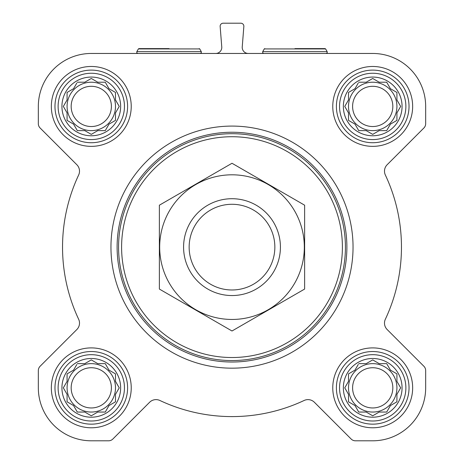 <?xml version="1.0" encoding="UTF-8"?>
<svg xmlns="http://www.w3.org/2000/svg" width="464" height="464" viewBox="0 0 464 464"><rect width="100%" height="100%" fill="white"/><g stroke="black" fill="none" stroke-linecap="round" stroke-linejoin="round"><path stroke-width="0.7" d="M372.714 53.459L91.286 53.459A52.954 52.954 0 0 0 38.332 106.418L38.332 123.708A6.049 6.049 0 0 0 40.101 127.983L76.85 164.737A9.077 9.077 0 0 1 78.648 175.015A169.459 169.459 0 0 0 78.648 319.244A9.077 9.077 0 0 1 76.85 329.527L40.101 366.276A6.049 6.049 0 0 0 38.332 370.556L38.332 387.846A52.954 52.954 0 0 0 91.286 440.8L108.576 440.8A6.049 6.049 0 0 0 112.856 439.025L149.605 402.276A9.077 9.077 0 0 1 159.889 400.484A169.459 169.459 0 0 0 304.111 400.484A9.077 9.077 0 0 1 314.395 402.276L351.144 439.025A6.049 6.049 0 0 0 355.424 440.8L372.714 440.8A52.954 52.954 0 0 0 425.668 387.846L425.668 370.556A6.049 6.049 0 0 0 423.899 366.276L387.15 329.527A9.077 9.077 0 0 1 385.352 319.244A169.459 169.459 0 0 0 385.352 175.015A9.077 9.077 0 0 1 387.15 164.737L423.899 127.983A6.049 6.049 0 0 0 425.668 123.708L425.668 106.418A52.954 52.954 0 0 0 372.714 53.459M358.736 363.637L366.224 363.637L372.714 359.89L379.198 363.637L386.692 363.637L390.433 370.121L396.923 373.868L396.923 381.356L400.664 387.846L396.923 394.33L396.923 401.818L390.433 405.565L386.692 412.049L379.198 412.049L372.714 415.796L366.224 412.049L358.736 412.049L354.989 405.565L348.505 401.818L348.505 394.33L344.758 387.846L348.505 381.356L348.505 373.868L354.989 370.121L358.237 364.495M343.36 387.846A29.354 29.354 0 0 1 387.388 362.425A29.354 29.354 0 0 1 387.388 413.262A29.354 29.354 0 0 1 343.36 387.846M77.308 363.637L84.802 363.637L91.286 359.89L97.776 363.637L105.264 363.637L109.011 370.121L115.495 373.868L115.495 381.356L119.242 387.846L115.495 394.33L115.495 401.818L109.011 405.565L105.264 412.049L97.776 412.049L91.286 415.796L84.802 412.049L77.308 412.049L73.567 405.565L67.077 401.818L67.077 394.33L63.336 387.846L67.077 381.356L67.077 373.868L73.567 370.121L76.815 364.495M61.932 387.846A29.354 29.354 0 0 1 105.966 362.425A29.354 29.354 0 0 1 105.966 413.262A29.354 29.354 0 0 1 61.932 387.846M77.308 82.209L84.802 82.209L91.286 78.462L97.776 82.209L105.264 82.209L109.011 88.694L115.495 92.44L115.495 99.928L119.242 106.418L115.495 112.903L115.495 120.396L109.011 124.137L105.264 130.628L97.776 130.628L91.286 134.369L84.802 130.628L77.308 130.628L73.567 124.137L67.077 120.396L67.077 112.903L63.336 106.418L67.077 99.928L67.077 92.44L73.567 88.694L76.815 83.068M61.932 106.418A29.354 29.354 0 0 1 105.966 80.997A29.354 29.354 0 0 1 105.966 131.84A29.354 29.354 0 0 1 61.932 106.418M358.736 82.209L366.224 82.209L372.714 78.462L379.198 82.209L386.692 82.209L390.433 88.694L396.923 92.44L396.923 99.928L400.664 106.418L396.923 112.903L396.923 120.396L390.433 124.137L386.692 130.628L379.198 130.628L372.714 134.369L366.224 130.628L358.736 130.628L354.989 124.137L348.505 120.396L348.505 112.903L344.758 106.418L348.505 99.928L348.505 92.44L354.989 88.694L358.237 83.068M343.36 106.418A29.354 29.354 0 0 1 387.388 80.997A29.354 29.354 0 0 1 387.388 131.84A29.354 29.354 0 0 1 343.36 106.418M215.731 53.459A6.049 6.049 0 0 0 221.763 46.934L220.151 26.465A3.028 3.028 0 0 1 223.167 23.2L240.833 23.2A3.028 3.028 0 0 1 243.849 26.465L242.237 46.934A6.049 6.049 0 0 0 248.269 53.459M51.342 106.418A39.945 39.945 0 0 1 111.261 71.827A39.945 39.945 0 0 1 111.261 141.01A39.945 39.945 0 0 1 51.342 106.418M51.342 387.846A39.945 39.945 0 0 1 111.261 353.249A39.945 39.945 0 0 1 111.261 422.437A39.945 39.945 0 0 1 51.342 387.846M332.769 387.846A39.945 39.945 0 0 1 392.683 353.249A39.945 39.945 0 0 1 392.683 422.437A39.945 39.945 0 0 1 332.769 387.846M332.769 106.418A39.945 39.945 0 0 1 392.683 71.827A39.945 39.945 0 0 1 392.683 141.01A39.945 39.945 0 0 1 332.769 106.418M121.597 247.132A110.403 110.403 0 0 1 287.199 151.519A110.403 110.403 0 0 1 287.199 342.739A110.403 110.403 0 0 1 121.597 247.132M118.569 247.132A113.431 113.431 0 0 1 288.712 148.898A113.431 113.431 0 0 1 288.712 345.361A113.431 113.431 0 0 1 118.569 247.132M117.114 247.132A114.886 114.886 0 0 1 289.443 147.639A114.886 114.886 0 0 1 289.443 346.625A114.886 114.886 0 0 1 117.114 247.132M110.954 247.132A121.046 121.046 0 0 1 292.523 142.303A121.046 121.046 0 0 1 292.523 351.956A121.046 121.046 0 0 1 110.954 247.132M169.058 48.621L138.916 48.621L169.058 48.621M339.544 106.418A33.17 33.17 0 0 1 389.296 77.691A33.17 33.17 0 0 1 389.296 135.14A33.17 33.17 0 0 1 339.544 106.418M336.4 106.418A36.314 36.314 0 0 1 390.868 74.971A36.314 36.314 0 0 1 390.868 137.866A36.314 36.314 0 0 1 336.4 106.418M58.116 106.418A33.17 33.17 0 0 1 107.868 77.691A33.17 33.17 0 0 1 107.868 135.14A33.17 33.17 0 0 1 58.116 106.418M54.972 106.418A36.314 36.314 0 0 1 109.446 74.971A36.314 36.314 0 0 1 109.446 137.866A36.314 36.314 0 0 1 54.972 106.418M58.116 387.846A33.17 33.17 0 0 1 107.868 359.119A33.17 33.17 0 0 1 107.868 416.568A33.17 33.17 0 0 1 58.116 387.846M54.972 387.846A36.314 36.314 0 0 1 109.446 356.393A36.314 36.314 0 0 1 109.446 419.294A36.314 36.314 0 0 1 54.972 387.846M339.544 387.846A33.17 33.17 0 0 1 389.296 359.119A33.17 33.17 0 0 1 389.296 416.568A33.17 33.17 0 0 1 339.544 387.846M336.4 387.846A36.314 36.314 0 0 1 390.868 356.393A36.314 36.314 0 0 1 390.868 419.294A36.314 36.314 0 0 1 336.4 387.846M348.505 92.44L348.505 99.928L348.006 100.787M348.006 112.044L348.505 112.903M348.505 120.396L349.363 120.889M358.237 129.763L358.736 130.628L366.224 130.628L367.088 131.121M378.34 131.121L379.198 130.628M386.692 130.628L387.185 129.763M396.059 120.889L396.923 120.396L396.923 112.903M400.171 107.277L400.664 106.418M397.416 100.787L396.923 99.928M396.923 92.44L396.059 91.942M387.185 83.068L386.692 82.209L379.198 82.209L378.34 81.71M367.088 81.71L366.224 82.209M354.989 88.694L354.131 89.192M396.923 106.418A24.209 24.209 0 0 0 372.714 82.209A24.209 24.209 0 0 0 348.505 106.418A24.209 24.209 0 0 0 372.714 130.628A24.209 24.209 0 0 0 396.923 106.418M352.599 106.418A20.114 20.114 0 0 1 382.771 88.995A20.114 20.114 0 0 1 382.771 123.836A20.114 20.114 0 0 1 352.599 106.418M67.077 92.44L67.077 99.928L66.584 100.787M66.584 112.044L67.077 112.903M67.077 120.396L67.941 120.889M76.815 129.763L77.308 130.628L84.802 130.628L85.66 131.121M96.912 131.121L97.776 130.628M105.264 130.628L105.763 129.763M114.637 120.889L115.495 120.396L115.495 112.903M118.743 107.277L119.242 106.418M115.994 100.787L115.495 99.928M115.495 92.44L114.637 91.942M105.763 83.068L105.264 82.209L97.776 82.209L96.912 81.71M85.66 81.71L84.802 82.209M73.567 88.694L72.709 89.192M115.495 106.418A24.209 24.209 0 0 0 91.286 82.209A24.209 24.209 0 0 0 67.077 106.418A24.209 24.209 0 0 0 91.286 130.628A24.209 24.209 0 0 0 115.495 106.418M67.077 373.868L67.077 381.356L66.584 382.214M66.584 393.472L67.077 394.33M67.077 401.818L67.941 402.317M76.815 411.191L77.308 412.049L84.802 412.049L85.66 412.548M96.912 412.548L97.776 412.049M105.264 412.049L105.763 411.191M114.637 402.317L115.495 401.818L115.495 394.33L115.994 393.472M119.242 387.846L118.743 386.982M115.495 373.868L114.637 373.369M105.763 364.495L105.264 363.637L97.776 363.637L96.912 363.138M85.66 363.138L84.802 363.637M73.567 370.121L72.709 370.62M115.495 387.846A24.209 24.209 0 0 0 91.286 363.637A24.209 24.209 0 0 0 67.077 387.846A24.209 24.209 0 0 0 91.286 412.049A24.209 24.209 0 0 0 115.495 387.846M348.505 373.868L348.505 381.356L348.006 382.214M348.006 393.472L348.505 394.33M348.505 401.818L349.363 402.317M358.237 411.191L358.736 412.049L366.224 412.049L367.088 412.548M378.34 412.548L379.198 412.049M386.692 412.049L387.185 411.191M396.059 402.317L396.923 401.818L396.923 394.33L397.416 393.472M400.664 387.846L400.171 386.982M396.923 373.868L396.059 373.369M387.185 364.495L386.692 363.637L379.198 363.637L378.34 363.138M367.088 363.138L366.224 363.637M354.989 370.121L354.131 370.62M396.923 387.846A24.209 24.209 0 0 0 372.714 363.637A24.209 24.209 0 0 0 348.505 387.846A24.209 24.209 0 0 0 372.714 412.049A24.209 24.209 0 0 0 396.923 387.846M71.172 106.418A20.114 20.114 0 0 1 101.343 88.995A20.114 20.114 0 0 1 101.343 123.836A20.114 20.114 0 0 1 71.172 106.418M71.172 387.846A20.114 20.114 0 0 1 101.343 370.423A20.114 20.114 0 0 1 101.343 405.263A20.114 20.114 0 0 1 71.172 387.846M352.599 387.846A20.114 20.114 0 0 1 382.771 370.423A20.114 20.114 0 0 1 382.771 405.263A20.114 20.114 0 0 1 352.599 387.846M264.799 48.621L264.277 48.923L325.606 48.923L325.084 48.621L294.942 48.621M189.15 247.132A42.85 42.85 0 0 1 253.425 210.024A42.85 42.85 0 0 1 253.425 284.241A42.85 42.85 0 0 1 189.15 247.132M183.582 247.132A48.418 48.418 0 0 1 256.209 205.198A48.418 48.418 0 0 1 256.209 289.06A48.418 48.418 0 0 1 183.582 247.132M159.372 205.198L159.372 289.06L232 330.994L304.628 289.06L304.628 205.198L232 163.27L159.372 205.198M232 319.452A72.326 72.326 0 0 0 294.634 210.969A72.326 72.326 0 0 0 169.366 210.969A72.326 72.326 0 0 0 232 319.452M199.201 48.621L199.723 48.923L138.394 48.923L138.916 48.621M199.723 48.923L201.295 51.643L136.816 51.643L136.81 52.844L137.866 53.459M325.606 48.923L327.184 51.643L262.705 51.643L262.699 52.844L263.749 53.459M138.394 48.923L136.816 51.643M201.295 51.643L201.301 52.844L200.245 53.459M264.277 48.923L262.705 51.643M327.184 51.643L327.19 52.844L326.134 53.459"/></g></svg>
